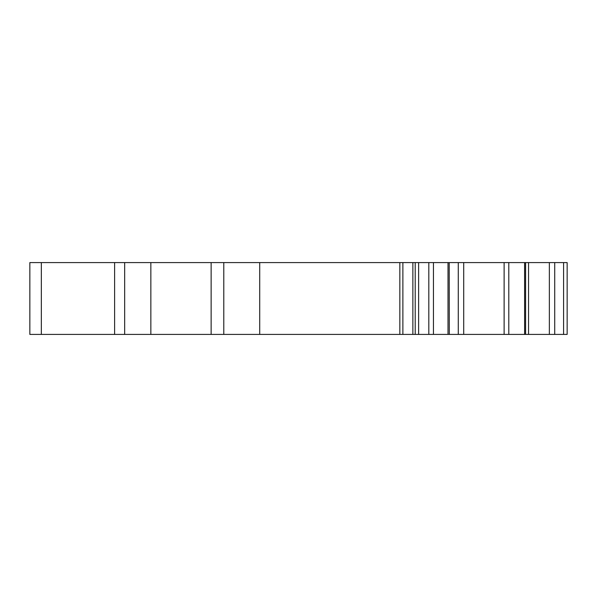 <?xml version="1.0" encoding="UTF-8"?>
<svg xmlns="http://www.w3.org/2000/svg" width="597" height="597" viewBox="0 0 597 597"><rect width="100%" height="100%" fill="white"/><g stroke="black" fill="none" stroke-linecap="round" stroke-linejoin="round"><path stroke-width="0.9" d="M524.606 334.417L567.15 334.417L567.15 262.583L567.15 334.417L567.15 262.583L524.606 262.583L524.606 334.417L524.584 262.583L29.85 262.583L29.85 334.417L223.793 334.417L223.793 262.583L223.793 334.417L449.31 334.417L449.205 262.583M567.15 289.164L567.15 307.836M418.631 262.583L418.631 334.417M463.705 262.583L463.705 334.417L524.584 334.417M463.705 334.417L449.31 334.417M567.15 263.299L567.15 325.074M567.15 262.583L567.15 271.926M124.669 262.583L124.669 334.417M29.85 262.583L29.85 334.417M554.725 262.583L554.725 334.417M549.359 262.583L549.359 334.417M399.841 262.583L399.841 334.417M402.885 262.583L402.885 334.417M448.011 262.583L448.011 334.417M415.206 262.583L415.206 334.417M412.87 262.583L412.87 334.417M528.554 262.583L528.554 334.417M525.606 262.583L525.606 334.417M433.452 262.583L433.452 334.417M428.81 262.583L428.81 334.417M563.59 262.583L563.59 334.417M504.122 262.583L504.122 334.417M508.793 262.583L508.793 334.417M458.28 262.583L458.28 334.417M259.71 262.583L259.71 334.417M211.137 262.583L211.137 334.417M150.847 262.583L150.847 334.417M114.609 262.583L114.609 334.417M41.342 262.583L41.342 334.417"/></g></svg>
